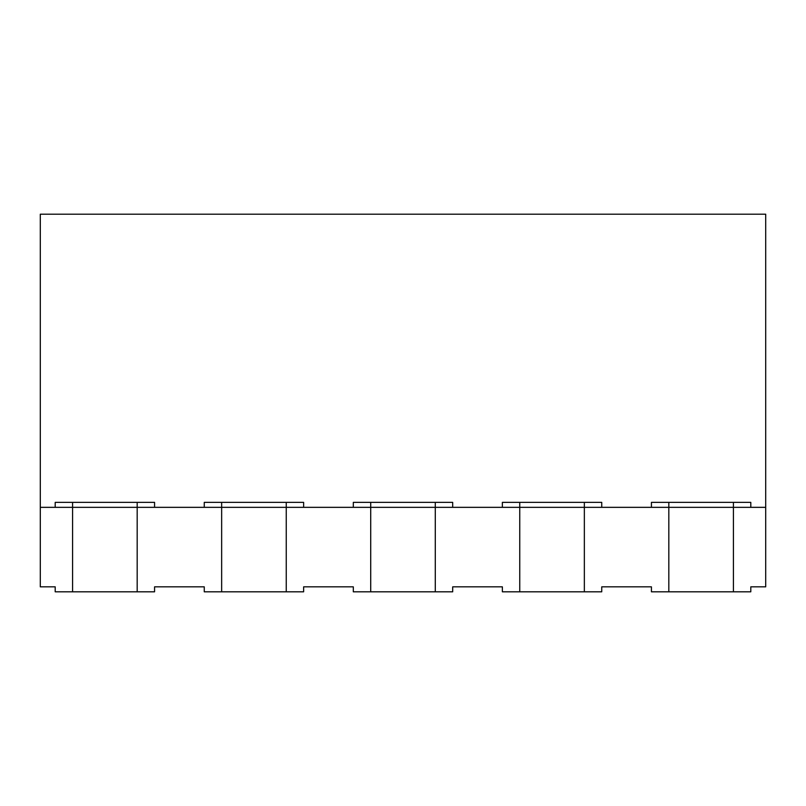 <?xml version="1.0" encoding="UTF-8"?>
<svg xmlns="http://www.w3.org/2000/svg" width="806" height="806" viewBox="0 0 806 806"><rect width="100%" height="100%" fill="white"/><g stroke="black" fill="none" stroke-linecap="round" stroke-linejoin="round"><path stroke-width="1.21" d="M72.59 502.37L72.59 507.337L55.201 507.337L55.201 502.37L137.181 502.37L137.181 507.337L72.59 507.337L72.59 591.806L55.201 591.806L55.201 586.839L40.3 586.839L40.3 214.195L765.7 214.195L765.7 507.337L668.819 507.337L668.819 591.806L733.41 591.806L733.41 507.337L750.799 507.337L750.799 502.37L733.41 502.37L733.41 507.337L668.819 507.337L668.819 502.37L733.41 502.37M72.59 591.806L137.181 591.806L137.181 507.337L154.571 507.337L154.571 502.37L137.181 502.37M286.241 502.37L286.241 507.337L221.65 507.337L221.65 591.806L286.241 591.806L286.241 507.337L303.63 507.337L303.63 502.37L221.65 502.37L221.65 507.337L204.261 507.337L204.261 502.37L221.65 502.37M370.71 502.37L370.71 507.337L353.31 507.337L353.31 502.37L435.29 502.37L435.29 507.337L370.71 507.337L370.71 591.806L353.31 591.806L353.31 586.839L303.63 586.839L303.63 591.806L286.241 591.806M519.759 502.37L519.759 507.337L502.37 507.337L502.37 502.37L584.35 502.37L584.35 507.337L519.759 507.337L519.759 591.806L502.37 591.806L502.37 586.839L452.69 586.839L452.69 591.806L435.29 591.806L435.29 507.337L452.69 507.337L452.69 502.37L435.29 502.37M519.759 591.806L584.35 591.806L584.35 507.337L601.739 507.337L601.739 502.37L584.35 502.37M668.819 502.37L651.429 502.37L651.429 507.337L668.819 507.337L40.3 507.337M137.181 591.806L154.571 591.806L154.571 586.839L204.261 586.839L204.261 591.806L221.65 591.806M733.41 591.806L750.799 591.806L750.799 586.839L765.7 586.839L765.7 507.337M584.35 591.806L601.739 591.806L601.739 586.839L651.429 586.839L651.429 591.806L668.819 591.806M435.29 591.806L370.71 591.806"/></g></svg>
